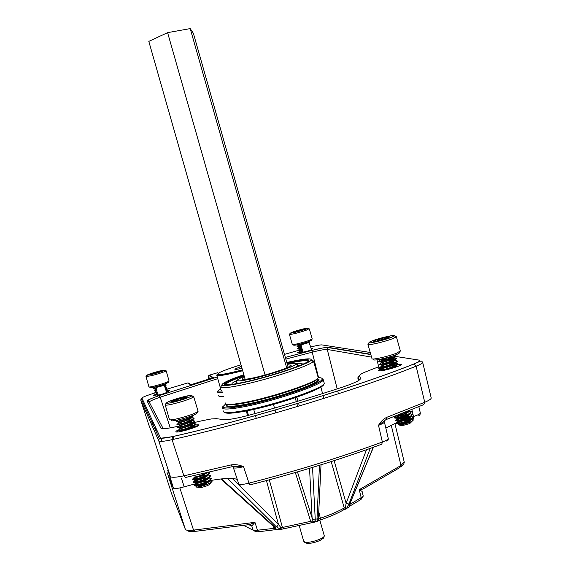 <?xml version="1.0" encoding="UTF-8"?>
<svg xmlns="http://www.w3.org/2000/svg" width="572" height="572" viewBox="0 0 572 572"><rect width="100%" height="100%" fill="white"/><g stroke="black" fill="none" stroke-linecap="round" stroke-linejoin="round"><path stroke-width="0.86" d="M378.693 366.781L367.245 371.221C362.033 373.273 359.481 374.753 359.588 375.675L360.51 378.492C360.474 380.194 354.561 383.054 342.764 387.051C313.449 396.725 282.704 405.977 250.543 414.807C237.316 418.339 228.385 419.941 223.738 419.612L216.38 418.675L211.139 418.976L202.931 420.549M221.493 478.907L274.982 527.162L273.723 526.619L221.242 479.293L223.895 478.678M243.372 525.289L253.139 530.201L254.819 530.53L274.024 528.371L275.69 529.665M349.878 504.375L362.812 496.639L363.191 495.881L362.119 491.455L359.245 489.682L363.199 489.01M320.52 519.905C329.651 516.759 337.208 513.499 343.179 510.124L344.23 507.986L345.431 507.521L346.11 503.296L348.112 503.996L349.056 503.775L346.603 508.322L349.106 506.863L349.635 505.541M232.289 478.485L278.478 524.531L277.248 526.254L276.19 526.662L227.613 478.449M412.627 416.788L413.52 416.495L411.84 409.595M211.719 378.192L212.233 378.035M155.641 392.692L151.737 393.944C145.359 396.031 142.092 397.426 141.927 398.105L160.41 437.723C161.132 438.595 165.122 438.231 172.394 436.629C250.994 418.954 354.769 387.58 413.763 364.021C419.183 361.826 420.863 360.503 418.804 360.067L395.209 356.377M269.312 479.815L282.418 527.42L284.019 528.735L311.161 522.851L295.331 472.529M168.969 473.18L168.454 472.88L167.682 470.098L170.313 476.397C171.192 477.706 175.718 477.527 183.884 475.847L231.417 464.843C235.55 464.3 239.589 464.922 243.529 466.709L248.992 483.147C296.51 470.942 340.969 457.228 382.361 442.013L378.507 425.346C380.587 421.757 383.269 419.112 386.543 417.403L385.893 419.662L378.507 425.346C382.26 423.923 384.227 422.808 384.413 421.993L388.216 438.359M141.927 398.105L141.148 398.598L140.776 400.193L148.82 424.917L151.902 432.997L171.743 494.008L185.307 529.214C185.907 530.416 188.653 530.723 193.543 530.13L254.94 522.322L251.802 526.004L249.549 524.581L254.94 522.322L257.514 530.38L259.195 531.667L275.06 529.743M167.996 474.846L167.146 472.765M153.646 429.257L155.984 428.249L153.639 429.229M217.753 378.664L160.203 397.183L170.27 427.885M173.087 436.472L173.995 439.232M323.745 398.455L323.044 395.624M322.536 393.593L320.892 386.965M318.568 377.634L312.24 352.166L286 359.059M386.543 417.403L424.731 402.28L416.116 366.18C356.592 390.097 251.566 421.893 172.079 439.668L183.884 475.847L185.514 477.463L232.339 466.652M181.446 478.221L184.184 486.822L195.746 483.726M318.754 511.718L320.349 518.253C329.987 514.95 337.952 511.525 344.23 507.986L331.224 461.583M312.526 467.417L315.294 520.241L314.228 522.114L318.039 520.913L316.959 519.719L319.455 465.286M273.302 526.24L274.024 528.371L276.633 529.651L280.23 529.2L276.19 526.662M371.55 357.114L327.27 349.456C325.146 349.256 320.141 350.157 312.24 352.166L312.162 350.35C320.706 348.198 326.133 347.204 328.435 347.39L370.749 354.282M217.274 376.977L159.052 395.674L160.203 397.183C153.675 399.42 150.036 401.015 149.299 401.973L149.263 402.116M358.587 380.559L357.922 378.407M357.929 378.249L358.286 377.656M386.322 419.505L423.673 404.661L424.731 402.28C428.979 400.464 431.145 399.034 431.224 397.998L431.159 397.733M422.579 362.112L422.679 362.398C422.558 363.227 420.37 364.486 416.116 366.18L413.956 364.014C422.229 360.439 421.028 360.367 422.679 362.398L431.224 397.998M172.394 436.629L172.079 439.668C163.992 441.462 159.559 441.849 158.766 440.833L140.791 400.243M349.699 506.148L360.16 499.957L361.247 497.819L359.245 489.682L400.993 465.472L404.197 461.911M154.433 431.023L156.785 429.958M153.196 422.258L150.994 423.251M160.41 437.723L159.273 438.445L141.148 398.598L140.812 400.093L141.563 399.513M233.405 467.753L238.646 483.612C238.896 484.913 242.342 484.756 248.992 483.147L249.957 484.892C296.932 472.844 340.876 459.273 381.803 444.194L382.361 442.013C386.121 440.619 388.095 439.468 388.266 438.574C388.274 440.805 387.337 441.527 385.449 440.74M413.27 418.447L413.52 416.495C417.853 415.065 420.12 413.899 420.334 412.998L420.298 412.855M231.417 464.843L232.532 466.602L243.529 466.709C236.88 468.261 233.462 468.468 233.269 467.345L232.883 466.545M167.031 472.486L173.38 488.073C174.324 488.974 177.921 488.559 184.184 486.822M167.71 474.152L185.307 529.214M321.028 464.8L318.454 517.874L319.155 518.825L320.349 518.253L320.313 519.977L318.847 520.563M266.423 480.594L278.478 524.531L281.031 527.77L312.262 520.999L309.538 468.325M277.077 529.915L275.003 528.471L274.238 527.084M179.844 487.923L193.543 530.13L195.267 531.367L249.549 524.581M280.23 529.2L281.031 527.77L281.26 529.372L280.23 529.2M318.454 517.882L316.959 519.719M314.214 522.236L317.91 521.071L319.155 518.825L318.025 521.049M315.294 520.241L312.455 518.99L297.461 471.907M312.262 520.999L314.228 522.114L312.262 520.999M373.459 447.247L349.935 503.617L373.223 447.333M343.944 509.738L345.531 509.144L345.431 507.521L346.603 508.322L345.667 509.123M192.449 384.205L190.712 384.47M212.498 377.77L213.456 377.663L211.947 378.128L212.562 377.756L208.773 375.468L208.215 377.184L208.837 379.079M362.798 497.712L363.191 495.881L362.097 491.419M255.505 531.567L253.139 530.201L251.802 526.004L250.057 524.581M349.814 504.59L349.492 506.384M218.44 373.137L217.667 372.722L209.316 375.182L213.456 377.663L190.447 384.842L188.081 382.868L190.111 384.026L189.575 384.112M168.64 472.401L173.38 488.073M346.439 508.63L349.106 506.863L349.935 503.617M274.982 527.162L276.633 529.651L280.616 529.45M247.147 410.789L248.448 415.372M246.275 410.961L247.597 415.601M241.92 368.039L240.025 368.726M400.064 351.501L399.356 352.745C399.535 353.131 398.327 353.839 395.724 354.854C387.887 357.972 371.979 361.332 373.866 359.502M395.466 336.45L396.26 336.908L392.263 338.824C384.32 341.849 368.161 345.602 367.96 344.48L371.979 358.623C371.021 360.281 388.023 356.578 396.346 353.274L400.364 350.929M372.78 340.662C370.07 341.67 368.804 342.342 368.983 342.685C369.169 343.672 383.698 340.29 390.833 337.573L394.444 335.857C396.339 334.198 380.623 337.702 372.78 340.662M368.983 342.685L368.218 344.029M375.954 340.118L373.573 341.241L375.875 341.291L383.848 339.353L389.925 336.858L387.516 336.994L375.954 340.118M375.711 341.32L373.809 341.062L374.159 341.505M399.313 423.502L398.441 424.074C400.157 424.467 403.975 423.394 409.895 420.856L411.683 419.276L413.463 419.905L409.931 423.38C404.504 425.332 401.115 425.925 399.757 425.168L399.378 425.025M413.463 419.905L411.039 421.814C405.012 424.209 400.765 425.225 398.298 424.867L398.534 424.403M398.798 424.231L401.372 423.166L398.72 424.224M381.166 359.052L380.166 359.473L380.423 359.859C382.747 359.523 386.357 358.372 391.248 356.392M380.166 359.473L387.466 357.507M398.441 424.074L398.627 424.538C401.022 424.624 404.812 423.516 409.995 421.214L411.74 419.39M399.771 420.627L397.933 421.414M398.634 420.656L397.647 421.264L397.84 421.728C400.236 421.793 404.018 420.677 409.194 418.389L410.946 416.58M397.647 421.264C399.363 421.643 403.174 420.563 409.094 418.032L410.946 416.402M398.977 417.832L397.154 418.604M397.969 417.803L396.854 418.461L397.047 418.918C399.449 418.961 403.231 417.846 408.394 415.565L410.153 413.771M396.854 418.461C398.562 418.818 402.373 417.739 408.301 415.208L410.174 413.563M398.191 415.036L397.368 415.322M397.283 415.358L396.375 415.787M396.103 415.808L396.253 416.109C398.663 416.137 402.445 415.007 407.6 412.741L409.395 411.204M396.203 415.772C398.705 415.744 402.473 414.614 407.5 412.391L409.009 411.332M384.734 367.481L383.698 367.796M384.634 367.131L382.554 367.903L382.804 368.311C385.299 367.989 389.039 366.788 394.015 364.7L395.838 363.141M382.554 367.903C384.162 367.939 387.952 366.752 393.915 364.35L396.239 362.412M386.515 364.014L383.09 364.936M380.902 366.631L380.466 367.081C383.576 366.788 388.374 365.344 394.844 362.741L397.218 361.096L394.973 360.095L393.114 361.518C387.151 363.921 383.362 365.115 381.753 365.093L382.01 365.494C384.513 365.158 388.245 363.949 393.214 361.876L395.037 360.324M385.142 361.361L382.568 362.047M383.047 361.533L380.959 362.283L381.217 362.677C383.726 362.319 387.458 361.111 392.413 359.044L394.244 357.507M380.959 362.283C382.561 362.283 386.35 361.089 392.313 358.694L394.179 357.278L394.28 357.636M401.372 423.166L402.145 422.872M411.318 419.069L408.193 418.897M411.561 418.926L408.994 418.497M410.503 416.252L407.314 416.109M395.088 367.388L396.632 365.958M395.552 365.615L390.662 366.109M394.716 367.174L396.668 366.08M396.089 365.351L392.263 365.494M395.745 363.041L395.366 362.891M394.709 362.805L389.668 363.349M395.259 362.534L391.341 362.712M389.539 362.998L383.841 364.328M394.945 360.224L394.537 360.074M393.858 360.002L388.653 360.589M394.437 359.716L390.411 359.931M394.144 357.414L393.708 357.257M393 357.193L387.637 357.836M393.607 356.899L389.475 357.157M396.196 423.144L396.282 423.294C399.249 423.523 404.104 422.207 410.846 419.333L413.148 417.331L410.932 416.53M410.911 419.297L402.052 421.156L396.389 423.337M396.232 423.251L396.296 423.494C395.803 424.581 406.077 422.329 410.946 419.684L413.191 417.488M379.279 361.039L378.886 361.447C382.01 361.111 386.794 359.652 393.243 357.078L395.617 355.477L395.252 355.033M378.728 361.425L378.814 361.718C378.199 362.383 388.395 359.802 393.343 357.436L395.695 355.598M380.094 363.835L379.672 364.264C382.797 363.949 387.587 362.498 394.044 359.91L396.432 358.201L394.258 357.729M379.529 364.235L379.608 364.528C379 365.215 389.203 362.648 394.144 360.267L396.489 358.408M380.323 367.052L380.409 367.338C379.801 368.046 390.004 365.494 394.945 363.098L397.283 361.225M381.71 369.426L381.252 369.898C384.363 369.626 389.16 368.189 395.645 365.572L398.026 363.835L395.867 363.334M381.116 369.862L381.202 370.148C380.602 370.87 390.812 368.339 395.745 365.93L398.083 364.042M399.857 414.357L408.544 411.204M395.509 416.866L394.701 417.674C397.683 417.86 402.531 416.523 409.245 413.678L411.554 411.704L409.531 411.096M394.608 417.531L394.709 417.882C394.201 418.926 404.476 416.652 409.345 414.028L411.554 411.704M398.284 418.876L395.495 420.484C398.469 420.692 403.317 419.362 410.045 416.502L412.355 414.514L410.138 413.728M409.159 416.945L398.055 419.34L395.602 420.527M395.402 420.334L395.502 420.685C395.002 421.75 405.276 419.49 410.145 416.859L412.398 414.679M395.609 355.505L394.608 355.269M393.851 357.757L392.242 357.922M390.705 358.151L381.352 360.324M396.403 358.322L393.958 358.108M388.681 358.88L381.452 360.675M397.218 361.096L395.066 360.532M397.204 361.139L394.78 360.903M398.005 363.949L395.602 363.699M398.269 366.23L396.746 366.13M397.64 416.037L397.168 416.202M412.348 414.6L411.175 414.149M408.265 414.164L397.261 416.552M409.974 416.545L404.418 417.26M412.905 417.224L411.94 416.945M402.688 423.559L405.598 422.672M408.065 422.136L410.86 421.9M388.295 337.852L387.516 336.994C385.299 339.039 382.668 339.675 379.629 338.917L377.034 341.069M387.816 338.038L387.516 336.994M380.044 340.39L379.629 338.917M312.119 339.125L311.504 340.218L308.43 341.67C300.093 344.323 295.159 345.488 293.636 345.159L292.742 344.651M308.973 328.778L305.913 330.373C297.461 333.054 291.977 334.42 289.461 334.463L292.328 344.501C291.634 345.374 302.724 342.721 308.801 340.547L312.19 338.924M293.329 331.796L290.168 333.19C292.435 333.14 297.376 331.91 304.976 329.508L308.022 328.235C306.549 327.999 301.651 329.186 293.329 331.796M290.168 333.19L289.539 334.32M295.388 331.388L293.4 332.218L294.723 332.153L304.862 329.036L295.388 331.388M294.501 332.196L293.865 332.296M300.15 344.451L298.134 345.288L300.979 344.458M298.062 345.038L301.294 344.087M302.402 350.264L299.757 350.993L302.459 350.514M299.192 349.013L301.966 348.498M299.192 349.006L301.902 348.248M300.951 346.375L298.698 347.268L301.465 346.482M298.627 347.025L301.401 346.232M297.204 346.317L301.172 345.302M297.054 346.403L301.237 345.552M297.776 348.298L301.673 347.318M297.619 348.391L301.737 347.569M298.341 350.278L302.173 349.335M298.184 350.379L302.231 349.592M298.913 352.259L302.667 351.358M298.748 352.366L302.731 351.608M307.979 341.82L308.88 342.07L307.965 341.827M308.158 342.07L306.885 342.185M301.144 345.181L299.242 345.681M306.213 342.478L306.599 342.278M303.768 329.601L303.475 329.172L302.145 330.158M300.207 330.759L298.069 330.552L296.904 331.66M303.61 329.658L303.475 329.172M298.277 331.302L298.069 330.552M169.033 381.159L168.39 382.325C167.017 383.369 162.605 384.877 155.148 386.858C151.587 387.716 149.964 387.93 150.272 387.494L149.428 387.015M146.017 376.705L148.92 386.844C148.849 387.223 150.672 386.958 154.397 386.057C162.312 383.962 167.21 382.303 169.09 381.088L169.055 380.966M159.903 370.928C152.481 372.923 148.076 374.395 146.689 375.346L151.609 374.496C158.351 372.701 162.741 371.264 164.793 370.184L159.903 370.928M165.708 370.699L166.087 370.913C163.814 372.122 158.93 373.723 151.437 375.718L146.024 376.548M158.437 371.557L150 374.317L156.084 373.037L161.633 370.999L158.437 371.557M157.5 372.608L155.491 372.365L154.032 373.609M154.647 386.979L156.85 386.601M157.822 394.737L155.87 394.616M157.314 392.707L156.378 393.014L157.4 393.043M156.378 393.014L157.336 392.785M156.807 390.676L155.806 390.998L156.892 390.998M155.806 390.998L156.828 390.748M156.306 388.638L155.226 388.981L156.378 388.953M155.226 388.981L156.32 388.703M166.08 390.79L167.346 389.904L165.787 389.389M165.644 389.432L166.459 388.524M165.008 387.466L166.774 387.873L165.115 387.68M164.443 385.743L164.636 385.356M153.732 388.295L156.077 387.752M153.625 388.352L156.142 388.009M154.318 390.311L156.592 389.797M155.341 389.239L154.276 390.619L156.656 390.054M154.898 392.321L157.1 391.841M155.913 391.255L154.848 392.635L157.164 392.099M155.477 394.337L157.607 393.893M155.362 394.43L157.672 394.144M164.107 384.834L165.573 383.705M164.221 385.063L165.651 383.962M165.58 383.919L165.186 383.848M164.793 386.808L166.195 385.857L164.529 385.678M164.872 387.058L166.23 385.978M166.159 385.936L164.507 385.936M165.437 388.796L166.81 387.995M165.515 389.046L166.845 388.131M166.738 387.945L165.158 387.938M188.081 382.868L165.823 389.511L167.381 390.004M166.166 391.033L167.424 390.14M167.317 389.961L165.809 389.94M167.81 391.72L166.373 391.684M167.381 391.884L166.452 391.934M151.787 374.167L150.593 374.009L150.722 374.381M160.825 371.457L160.682 371.056L159.609 371.914M160.796 371.464L160.682 371.056M155.72 373.144L155.491 372.365M197.905 411.568L197.104 413.013C195.309 414.836 189.11 417.11 178.5 419.841C173.094 421.042 170.713 421.171 171.364 420.248M165.287 405.083L169.383 419.39C169.198 420.198 171.886 419.977 177.442 418.733C188.545 415.901 195.431 413.427 198.098 411.318L198.005 411.003M184.742 396.482C174.224 399.227 168.039 401.43 166.187 403.088C166.488 403.532 168.897 403.217 173.438 402.159C182.711 399.778 188.874 397.669 191.913 395.845C192.6 394.995 190.211 395.209 184.742 396.482M198.098 411.318L193.744 396.897C190.383 398.941 183.533 401.287 173.209 403.939C168.161 405.112 165.48 405.448 165.158 404.947L165.337 404.626M182.761 397.476L170.956 401.515L172.229 401.78L179.758 399.978L187.473 396.861L182.761 397.476M186.343 397.647L186.014 396.825L182.597 398.82L178.557 398.612C176.705 400.858 174.417 401.68 171.686 401.079L171.95 401.816M211.29 482.196L209.838 483.983C208.987 485.156 206.17 486.314 201.387 487.466C198.942 487.923 197.798 487.873 197.955 487.301L195.974 486.586C197.547 485.321 200.908 484.155 206.07 483.075M198.248 486.972C199.935 485.814 202.638 484.813 206.342 483.969M212.048 481.374L212.048 481.374C210.332 483.24 206.349 484.984 200.078 486.608C197.569 487.158 196.175 487.251 195.881 486.886L195.974 486.586M177.642 420.034L181.167 419.183M206.199 483.025C201.487 483.883 198.32 484.827 196.697 485.864M197.161 485.156L196.439 485.664L196.575 486.164L200.379 485.571C205.62 483.998 208.787 482.396 209.881 480.759L209.802 480.444M196.439 485.664C196.368 486.057 197.647 485.907 200.279 485.213C205.355 483.69 208.515 482.117 209.76 480.487L209.967 480.273M205.269 480.194C200.622 481.045 197.497 481.981 195.881 482.99M196.432 482.253L195.624 482.797L195.753 483.297L199.556 482.689C204.79 481.109 207.958 479.508 209.059 477.892L209.059 477.892M195.624 482.797C195.545 483.183 196.825 483.025 199.449 482.325C204.54 480.795 207.7 479.229 208.937 477.613L209.166 477.377M195.717 479.336L194.802 479.929L194.93 480.423L198.727 479.801C203.968 478.221 207.135 476.626 208.237 475.017L208.108 474.646M194.802 479.929C194.723 480.301 195.996 480.144 198.627 479.436C203.725 477.906 206.885 476.333 208.122 474.731L208.365 474.474M206.385 472.865L197.798 476.555L193.98 477.062L194.115 477.556L197.905 476.912C202.181 475.647 205.248 474.238 207.1 472.701M190.869 428.764L189.454 429M186.851 429.572L181.717 431.088M189.325 428.65L181.188 430.909L184.57 430.323C189.797 428.685 192.993 427.184 194.165 425.825L194.194 425.911M193.193 425.647L188.445 426.183M179.129 427.684L180.373 428.035L180.18 428.678L183.848 427.799C188.989 426.176 192.185 424.696 193.436 423.344L193.372 423.044M193.715 425.368L189.954 425.547M180.008 428.242L183.748 427.434C188.967 425.79 192.171 424.295 193.343 422.944L193.45 423.309M178.278 424.803L179.565 425.168L179.358 425.797L183.026 424.903C188.145 423.287 191.348 421.807 192.614 420.47L192.549 420.17M192.864 422.493L189.01 422.708M179.186 425.368L182.918 424.546C188.138 422.894 191.341 421.4 192.521 420.07L194.902 421.349L192.371 420.82M177.427 421.914L178.75 422.293L178.543 422.922L182.196 422.014C187.309 420.399 190.505 418.926 191.792 417.603L191.727 417.295M178.364 422.493L182.089 421.65C187.309 419.998 190.512 418.511 191.699 417.195L193.994 418.168M186.479 430.101C190.862 428.592 193.45 427.291 194.265 426.212L194.273 426.183M192.314 422.779L189.361 423.03M191.434 419.912L188.545 420.17M193.15 419.376L192.442 419.805M191.155 416.745L189.26 416.752M196.711 483.319L194.18 484.942L199.077 484.32C205.77 482.389 209.817 480.437 211.232 478.449L208.98 477.57M206.871 481.023C200.829 482.139 196.697 483.426 194.48 484.87L194.33 485.02M194.165 484.756L194.265 485.113C194.187 485.664 195.824 485.514 199.178 484.677C205.784 482.782 209.831 480.837 211.325 478.85L209.052 477.927M176.505 421.328L180.859 420.656C187.258 418.711 191.348 416.945 193.114 415.343L193.121 415.322M186.515 418.768L176.641 421.671M176.112 421.693L180.959 421.013C187.63 418.99 191.727 417.181 193.257 415.594L193.257 415.594M177.341 424.188L181.689 423.552C188.109 421.607 192.192 419.834 193.944 418.211L193.98 418.111M176.934 424.567L181.789 423.909C188.46 421.893 192.557 420.077 194.08 418.475M178.178 427.048L182.518 426.447C188.953 424.503 193.036 422.715 194.766 421.078L194.802 420.985M177.763 427.448L182.618 426.805C189.289 424.789 193.386 422.973 194.902 421.349M179.015 429.908L178.614 430.33L183.347 429.343C189.797 427.398 193.879 425.604 195.595 423.952L193.443 423.294M178.586 430.33L183.448 429.701C190.118 427.692 194.215 425.868 195.724 424.224L195.638 423.909M195.295 477.527L192.542 479.2L197.419 478.535C204.111 476.598 208.165 474.66 209.588 472.708L208.494 472.379M205.241 475.325C199.228 476.447 195.102 477.713 192.857 479.129L192.7 479.272M192.521 479.021L192.621 479.379C192.535 479.901 194.173 479.744 197.526 478.9C204.154 476.984 208.215 475.046 209.688 473.094L209.588 472.708M195.996 480.423L193.365 482.067L198.248 481.424C204.94 479.493 208.994 477.548 210.41 475.582L208.158 474.71M206.056 478.178C200.028 479.293 195.896 480.566 193.672 482.003L193.515 482.146M193.343 481.889L193.443 482.246C193.357 482.782 194.995 482.632 198.355 481.788C204.969 479.879 209.023 477.942 210.51 475.976L208.244 474.946M193.972 418.146L191.52 417.96M195.617 423.895L193.214 423.673M196.461 426.641L194.265 426.154M196.339 426.698L194.058 426.526M210.403 475.539L208.708 475.075M212.04 481.267L209.824 480.423M210.482 482.732L209.788 480.459M186.257 397.683L186.014 396.825M179.007 400.2L178.557 398.612M241.985 368.282C237.151 369.39 234.763 369.684 234.827 369.154L241.42 366.294M222.086 391.019L221.064 390.268L216.845 375.475M247.133 404.554L246.768 404.618M295.896 363.763C300.929 363.098 303.024 363.349 302.166 364.514M297.991 365.637L296.024 366.995M287.451 364.157C293.879 363.034 296.618 363.084 295.674 364.307C293.965 366.881 267.017 375.718 250.014 379.207C242.056 380.859 237.83 381.259 237.33 380.423C237.23 379.686 239.554 378.357 244.315 376.44M296.196 364.607C298.026 364.593 298.627 364.936 298.005 365.651L295.674 364.307M287.659 364.886L291.105 365.086C292.878 366.509 268.425 374.803 252.767 378.021C244.795 379.651 241.312 379.829 242.321 378.557L244.53 377.205M313.899 383.068L315.243 382.933M323.68 384.198C325.218 388.488 276.533 405.441 245.653 411.082C233.026 413.427 225.969 413.842 224.481 412.333M315.937 381.867L317.052 381.781M324.045 382.496L324.26 383.254C325.218 387.716 276.04 404.754 244.923 410.46C229.98 413.206 222.78 413.356 223.323 410.918M322.079 378.485L323.252 379.701L323.008 380.201C321.221 385.12 273.709 401.229 243.872 406.785C230.037 409.38 222.83 409.738 222.251 407.843L222.83 406.635M318.146 377.627C321.514 377.642 322.78 378.299 321.943 379.593C320.141 384.413 273.445 400.221 244.115 405.705C230.516 408.265 223.423 408.63 222.837 406.785L225.718 403.846M226.691 404.826C226.212 406.964 232.747 406.756 246.31 404.204C274.438 398.927 318.861 383.648 318.132 379.729L317.732 378.321C318.454 382.196 274.017 397.447 245.896 402.759C234.284 404.976 227.785 405.448 226.383 404.161M317.989 376.869L318.175 377.541C318.919 381.438 273.852 396.897 245.352 402.288C231.617 404.89 225.003 405.126 225.497 402.988M311.275 359.981L313.485 361.011L313.17 361.504C310.803 365.537 267.532 379.779 240.49 385.249C228.006 387.795 221.428 388.381 220.756 387.008L221.335 385.957M286.965 362.448L290.512 361.654C305.562 358.458 312.405 358 311.046 360.281C308.687 364.142 267.024 377.813 240.984 383.126C228.95 385.592 222.601 386.179 221.929 384.892C222.229 383.04 229.529 379.651 243.822 374.717M224.746 384.513C226.255 382.661 232.711 379.744 244.122 375.761M287.258 363.492L289.461 363.005C300.257 360.689 306.699 359.91 308.78 360.66M287.037 362.698L289.232 362.212C302.281 359.423 308.823 358.851 308.873 360.474C309.323 363.52 268.297 377.22 242.449 382.489C229.951 385.042 223.959 385.471 224.46 383.791C225.754 381.974 232.232 379.029 243.894 374.967M230.094 381.381L230.609 381.174M309.874 385.042L311.297 384.963M288.124 367.217L193.379 33.319L190.211 28.6L286.694 367.853M238.91 383.204L236.029 382.754L236.436 382.024M242.099 379.05L242.728 378.793M232.389 384.312L231.917 383.948C231.789 383.24 233.59 382.06 237.323 380.387M265.079 374.982L167.603 32.64L148.813 41.384L245.131 379.315M253.711 409.409L254.905 413.606M255.47 415.579L256.27 418.382M273.466 404.44L274.503 408.086M275.06 410.045L275.861 412.855M295.195 397.769L296.31 401.673M296.868 403.653L297.669 406.463M167.603 32.64L190.211 28.6M296.847 397.204L297.976 401.172M298.541 403.153L299.335 405.963M195.131 424.917L198.97 424.81C200.944 426.212 176.348 433.605 175.89 431.746C175.726 431.317 176.891 430.58 179.379 429.529M398.098 364.307L400.772 364.192C405.419 364.743 381.91 371.814 378.7 370.82C377.692 370.484 379.007 369.634 382.647 368.268M384.548 367.61L389.432 366.151M392.592 365.358L397.669 364.364M157.836 394.802L153.489 395.431L155.505 394.308M168.84 391.277L169.212 390.769L166.588 391.012L169.712 390.633L166.538 392.199M302.817 351.952L296.932 353.01L299.542 351.608M311.068 348.491L312.655 348.362L311.325 349.299M413.763 364.021L413.956 364.014C354.854 387.587 250.979 418.997 172.308 436.686L159.273 438.445L158.737 440.755L170.313 476.397M155.992 387.394L155.984 387.373C158.701 387.037 161.433 386.243 164.193 385.013L166.595 392.406M163.778 384.756C160.997 385.156 158.48 385.9 156.227 386.979C159.009 386.579 161.526 385.835 163.778 384.756M301.058 344.609L301.201 344.244C302.967 344.437 310.482 341.298 309.08 342.321C306.756 343.379 304.082 344.137 301.058 344.609M308.601 342.049C305.269 342.621 302.831 343.343 301.287 344.201C304.626 343.629 307.064 342.914 308.601 342.049M301.001 344.587L302.91 352.109C306.142 351.644 308.987 350.829 311.447 349.671L311.433 349.628M311.518 349.814L311.769 349.821C313.156 349.971 303.568 352.81 302.681 352.509L302.924 352.209M157.879 394.98L157.886 395.009C160.782 394.666 163.692 393.822 166.616 392.471L166.81 392.792C167.303 393.143 156.835 396.146 157.779 395.374L157.893 395.045M166.745 392.599L167.031 392.642C167.639 393.036 157.736 395.96 157.65 395.416L157.865 395.202M179.822 427.606L181.16 427.72M376.977 359.809L378.921 367.724L382.103 367.546M378.929 367.775L378.914 368.382L382.568 367.96L378.807 368.432L379.057 367.86M211.139 418.976L211.812 418.89M254.819 530.53L257.014 531.781L258.537 531.738M362.812 496.639L361.125 499.306M210.41 378.6L208.229 377.241M334.12 460.653L346.11 503.296L366.502 449.728M309.059 342.278L311.661 349.985C312.119 350.3 302.781 352.953 302.767 352.474L302.845 352.073M164.193 384.97L164.193 385.013C166.674 383.755 155.698 387.73 156.07 387.08L155.984 387.301M385.821 428.056L396.525 422.787M398.763 421.85L399.184 421.678M162.026 441.362L160.954 438.066M179.172 425.997L176.955 426.505C167.238 428.671 161.89 429.222 160.911 428.156L147.14 401.072L149.285 402.195L163.22 428.7M179.508 428.242L179.822 427.82M147.14 401.072C147.176 400.185 151.13 398.384 158.995 395.681L217.267 376.969M285.521 357.371L312.162 350.35M390.075 357.436L391.806 357.714M202.667 420.606L193.558 422.694M370.234 352.466L321.893 344.902C320.327 344.802 316.559 345.509 310.596 347.04M298.205 350.443L284.656 354.333M151.773 425.032L152.896 424.424M328.435 347.39L327.27 349.456L337.18 388.888M337.702 390.955L338.409 393.779M210.832 480.48C224.031 478.135 232.847 477.792 237.28 479.465M363.506 488.71L399.885 467.553L400.993 465.472L391.219 425.182M251.337 525.904L248.72 524.61M370.227 448.405L349.056 503.775M359.588 375.675L358.072 376.969L358.472 380.63M209.295 375.189L208.222 377.205M357.872 378.021L358.072 376.969L358.959 379.815L360.51 378.492M366.802 371.4L367.245 371.221M393.121 359.652L394.087 358.394M160.911 428.156L163.142 428.7M149.521 402.638L148.27 400.343C148.913 399.499 152.502 397.948 159.052 395.674L158.995 395.681M222.479 392.413C218.833 392.771 217.181 392.521 217.51 391.67C219.012 391.37 213.635 392.006 222.358 391.977C216.817 392.406 216.273 391.434 220.72 389.046M223.588 396.289C219.934 396.625 218.275 396.353 218.597 395.474M223.666 396.582L219.14 396.232M242.685 370.735C225.661 375.103 217.01 376.548 216.724 375.046L217.51 374.753C219.927 375.125 228.242 373.516 242.457 369.92C220.456 375.404 213.127 376.133 220.463 372.093C224.953 370.048 231.796 367.617 240.991 364.793M307.886 361.518L307.893 361.44C307.55 361.633 311.247 358.63 289.01 363.206L287.287 363.585L289.032 363.191C300.829 360.675 307.25 360.01 308.287 361.204M317.932 379.036C327.284 380.952 278.307 398.741 246.189 404.74C231.553 407.471 225.039 407.521 226.662 404.904M226.634 405.262L226.619 405.369C226.526 407.486 233.054 407.271 246.21 404.733C276.34 399.485 323.623 381.61 318.139 380.251L317.939 379.057M225.454 384.713C225.768 383.076 231.996 380.123 244.144 375.847C228.829 381.023 224.624 384.72 226.362 383.955L226.641 384.806M311.318 384.37L312.476 384.398M299.328 525.925L303.675 541.183L304.919 542.184C309.345 543.5 324.789 538.381 324.281 535.785L324.174 535.413M178.128 431.903L177.148 430.959L179.265 429.651M195.038 424.982L198.155 425.06L197.554 426.104M380.401 370.835L379.422 370.027L382.689 368.304M398.069 364.371L400.228 364.435L399.714 365.587M154.783 395.431L154.225 395.045L155.355 394.401M298.026 352.967L297.476 352.617L299.506 351.637M311.075 348.52L312.269 348.534L311.912 349.049M179.844 427.692L180.037 428.335M189.611 417.088L189.725 417.446M161.054 438.095L162.112 441.355M394.887 423.494L404.282 462.255C403.038 466.173 404.983 462.512 400.8 466.988M418.84 406.706L420.334 412.998C420.113 415 419.533 415.722 418.597 415.172M240.712 485.099L238.953 484.184M194.602 531.445C190.197 531.71 187.895 531.417 187.702 530.559M348.87 507.257L350.25 503.324M358.959 379.815L358.816 380.409M285.521 357.378L312.14 350.371C323.108 347.776 323.874 347.519 328.042 347.562L370.835 354.576M389.11 357.579L391.269 357.929M384.506 420.534L384.413 421.993M153.961 423.902L151.752 424.967M281.345 529.343L283.469 528.821M313.37 522.365L311.189 522.844M395.874 363.27L395.774 362.913M397.225 361.018L397.326 361.375M398.026 363.835L398.126 364.192M411.776 419.476L413.47 419.962M397.84 421.728L396.282 423.294M410.982 416.673L413.141 417.288M397.047 418.918L395.495 420.484M410.188 413.863L412.348 414.486M396.253 416.109L394.701 417.674M396.668 366.109L397.769 366.423M382.804 368.311L381.252 369.898M395.867 363.299L398.012 363.914M382.01 365.494L380.466 367.081M381.217 362.677L379.672 364.264M394.272 357.672L396.417 358.286M380.423 359.859L378.886 361.447M394.737 355.219L395.617 355.477M397.869 423.702L398.577 423.902M397.039 420.885L397.79 421.099M396.217 418.068L397.004 418.289M382.253 370.17L383.211 370.449M397.011 365.251L396.568 365.708M381.431 367.353L382.811 367.746M380.616 364.536L382.017 364.936M395.459 359.566L394.973 360.067M379.794 361.718L381.231 362.126M394.68 356.728L394.179 357.243M396.36 336.744L400.407 351.079M374.038 341.505L373.573 341.241M394.444 335.857L396.26 336.908M299.892 351.244L298.806 352.366M299.328 349.256L298.241 350.379M298.763 347.268L297.683 348.391M298.205 345.273L297.118 346.403M298.613 350.579L299.914 350.929M298.041 348.591L299.356 348.949M297.461 346.603L298.791 346.961M297.483 344.773L298.234 344.98M309.345 328.893L312.219 339.003M308.022 328.235L309.295 328.964M146.689 375.346L145.96 376.648M166.402 391.513L167.56 391.82M156.492 393.279L155.391 394.43M164.672 385.471L166.187 385.878M154.762 387.215L153.661 388.374M167.031 390.547L166.323 391.284M155.284 392.599L156.578 392.943M154.69 390.576L156.006 390.926M165.887 386.493L165.172 387.244M154.104 388.56L155.434 388.91M165.322 384.47L164.593 385.228M166.159 370.835L169.09 381.088M164.793 370.184L166.087 370.913M166.187 403.088L165.158 404.947M195.624 423.866L195.724 424.224M210.41 475.582L210.517 475.94M211.232 478.449L211.333 478.807M195.881 486.886L196.575 486.164M209.881 480.673L212.062 481.274M195.753 483.297L194.18 484.942M209.059 477.813L211.24 478.406M194.93 480.423L193.365 482.067M194.115 477.556L192.542 479.2M194.265 426.212L196.196 426.755M180.18 428.678L178.614 430.33M193.436 423.344L195.595 423.952M179.358 425.797L177.792 427.456M192.614 420.47L194.766 421.078M178.543 422.922L176.97 424.574M191.792 417.603L193.944 418.211M177.72 420.041L176.155 421.7M194.48 484.87L195.195 485.063M196.175 485.335L196.654 485.464M193.672 482.003L194.344 482.182M195.324 482.453L195.838 482.589M192.857 479.129L193.493 479.3M194.466 479.572L195.023 479.722M179.98 430.566L181.188 430.909M194.759 425.175L194.173 425.797M193.958 422.279L193.35 422.915M192.349 416.48L191.706 417.152M171.536 401.851L170.956 401.515M191.913 395.845L193.744 396.897M232.897 406.728L232.825 406.199M243.786 379.4L242.321 378.557M323.252 379.701L324.26 383.254M321.943 379.593L323.008 380.201M313.485 361.011L318.175 377.541M311.046 360.281L313.17 361.504M224.46 383.791L224.646 384.463M221.929 384.892L220.756 387.008M222.837 406.785L222.251 407.843M313.399 383.333L313.771 384.627M290.748 365.722L291.105 365.086M237.33 380.423L236.029 382.754M306.735 543.271C310.524 543.607 315.036 542.635 320.263 540.333C324.36 537.358 323.409 538.953 324.281 535.785L319.827 520.148M305.098 542.599L303.932 541.741"/></g></svg>
